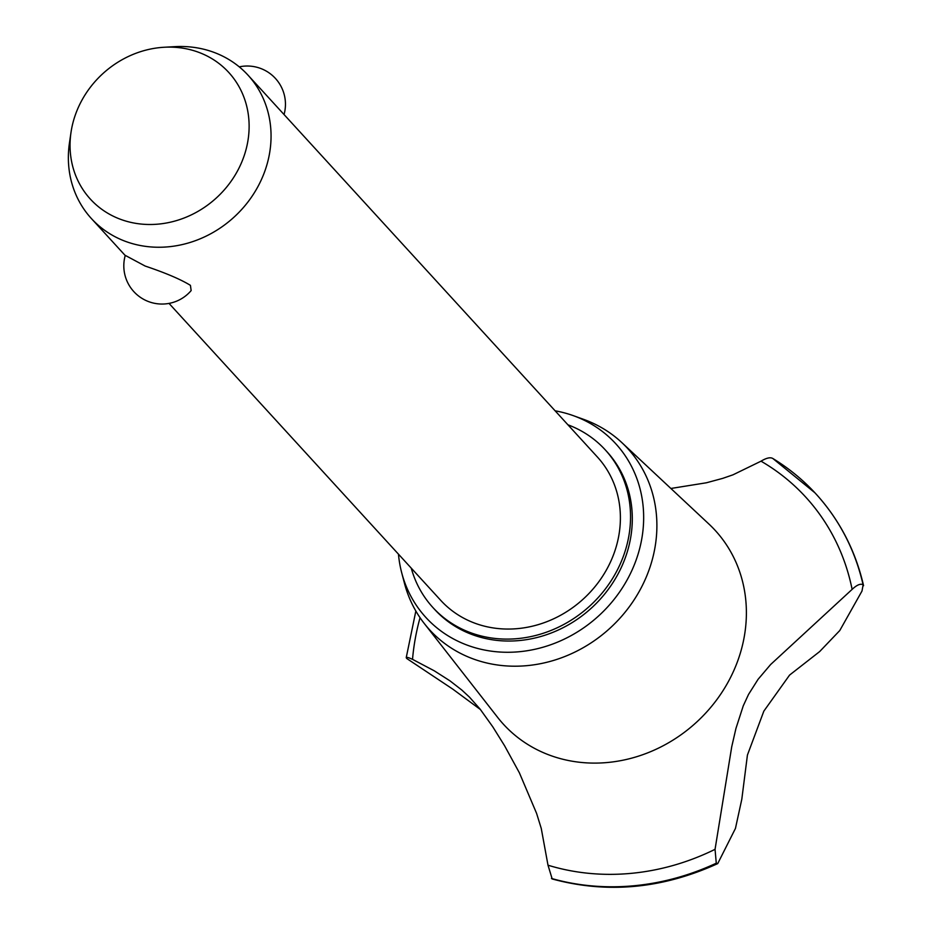 <?xml version="1.0" encoding="UTF-8"?>
<svg xmlns="http://www.w3.org/2000/svg" width="933" height="933" viewBox="0 0 933 933"><rect width="100%" height="100%" fill="white"/><g stroke="black" fill="none" stroke-linecap="round" stroke-linejoin="round"><path stroke-width="1.4" d="M411.255 568.139A116.788 104.788 -42.5 0 0 432.889 607.511L434.661 609.447A116.788 104.788 -42.5 0 0 467.095 632.527A116.788 104.788 -42.5 0 0 606.59 591.615A116.788 104.788 -42.5 0 0 606.998 451.77L605.225 449.834A116.788 104.788 -42.5 0 0 572.792 426.766A116.788 104.788 -42.5 0 0 567.917 424.795M432.889 607.511A116.788 104.788 -42.5 0 0 465.322 630.591A116.788 104.788 -42.5 0 0 604.817 589.679A116.788 104.788 -42.5 0 0 605.225 449.834M164.138 47.256A93.801 84.168 -42.5 0 0 70.99 132.486A93.801 84.168 -42.5 0 0 116.427 217.657A93.801 84.168 -42.5 0 0 238.043 169.946A93.801 84.168 -42.5 0 0 202.741 53.951A93.801 84.168 -42.5 0 0 164.138 47.256L174.856 46.65A106.175 95.259 137.5 0 1 218.555 54.219A106.175 95.259 137.5 0 1 248.05 75.2L597.388 457.007A106.175 95.259 137.5 0 1 597.015 584.14A106.175 95.259 137.5 0 1 470.209 621.32A106.175 95.259 137.5 0 1 440.726 600.351L169.025 303.4M248.05 75.2A106.175 95.259 137.5 0 1 247.677 202.333A106.175 95.259 137.5 0 1 120.87 239.513A106.175 95.259 137.5 0 1 91.387 218.544A106.175 95.259 137.5 0 1 69.427 143.111L70.99 132.486M145.14 266.045C165.619 272.937 180.722 279.375 190.425 285.358L191.148 290.583A38.218 38.218 0 0 1 125.267 255.385L145.14 266.045M398.461 554.155A128.684 115.459 -42.5 0 0 401.691 572.722A128.684 115.459 -42.5 0 0 461.625 642.895A128.684 115.459 -42.5 0 0 628.457 577.445A128.684 115.459 -42.5 0 0 580.034 418.322A128.684 115.459 -42.5 0 0 573.34 415.663A128.684 115.459 -42.5 0 0 555.123 410.812M401.691 572.722L404.432 583.195A134.27 120.474 -42.5 0 0 424.258 623.477A134.27 120.474 -42.5 0 0 466.966 656.424A134.27 120.474 -42.5 0 0 630.125 605.657A134.27 120.474 -42.5 0 0 621.891 442.65A134.27 120.474 -42.5 0 0 590.519 422.101A134.27 120.474 -42.5 0 0 583.533 419.325L573.34 415.663M424.258 623.477L497.674 717.43A143.542 128.801 -42.5 0 0 543.333 752.639A143.542 128.801 -42.5 0 0 717.769 698.374A143.542 128.801 -42.5 0 0 708.963 524.089L621.891 442.65M480.437 709.546L452.82 689.16L406.706 658.476C405.575 656.75 407.511 657.042 412.526 659.351L434.265 670.815L449.939 680.822L461.835 690.058L469.462 697.126L480.168 709.197L492.729 726.737L504.543 745.677L519.389 772.827L536.58 813.354L541.257 828.434L547.998 865.206A232.807 208.887 -42.5 0 0 715.051 849.333L731.74 746.715L735.95 728.428L743.263 705.826L748.523 694.444L758.074 679.317L770.635 664.518L852.121 589.376A232.807 208.887 -42.5 0 0 761.025 461.182L733 474.815L722.667 478.384L706.398 482.781L670.885 488.472M852.121 589.376C856.867 584.909 860.518 583.37 863.083 584.746L863.573 585.691C855.794 551.881 840.738 522.2 818.393 496.636A242.498 217.587 -42.5 0 0 815.897 493.86A242.498 217.587 -42.5 0 0 815.874 493.837M818.393 496.636A242.498 217.587 -42.5 0 1 863.13 584.804L861.999 591.032L839.77 630.545L819.675 651.561L789.575 675.084L763.824 711.168L747.426 755.042L741.805 799.254L735.449 828.422L717.734 863.596L716.276 863.2L715.051 849.333M547.998 865.194L552.196 878.968C607.266 893.907 662.453 888.776 717.734 863.596M406.706 658.476L406.228 657.637L415.85 611.022M420.048 617.716A232.807 208.887 -42.5 0 0 412.526 659.351M772.874 458.523L814.894 492.776A242.498 217.587 -42.5 0 0 772.874 458.523C770.401 457.018 766.448 457.905 761.013 461.182M551.473 878.454A242.498 217.587 -42.5 0 0 716.276 863.2M551.531 878.513A242.498 217.587 -42.5 0 0 716.322 863.247M863.083 584.746A242.498 217.587 -42.5 0 0 815.85 493.814A242.498 217.587 -42.5 0 0 814.894 492.776M284.04 114.537A38.218 38.218 0 0 0 239.256 66.861M125.232 255.525L91.387 218.544"/></g></svg>
